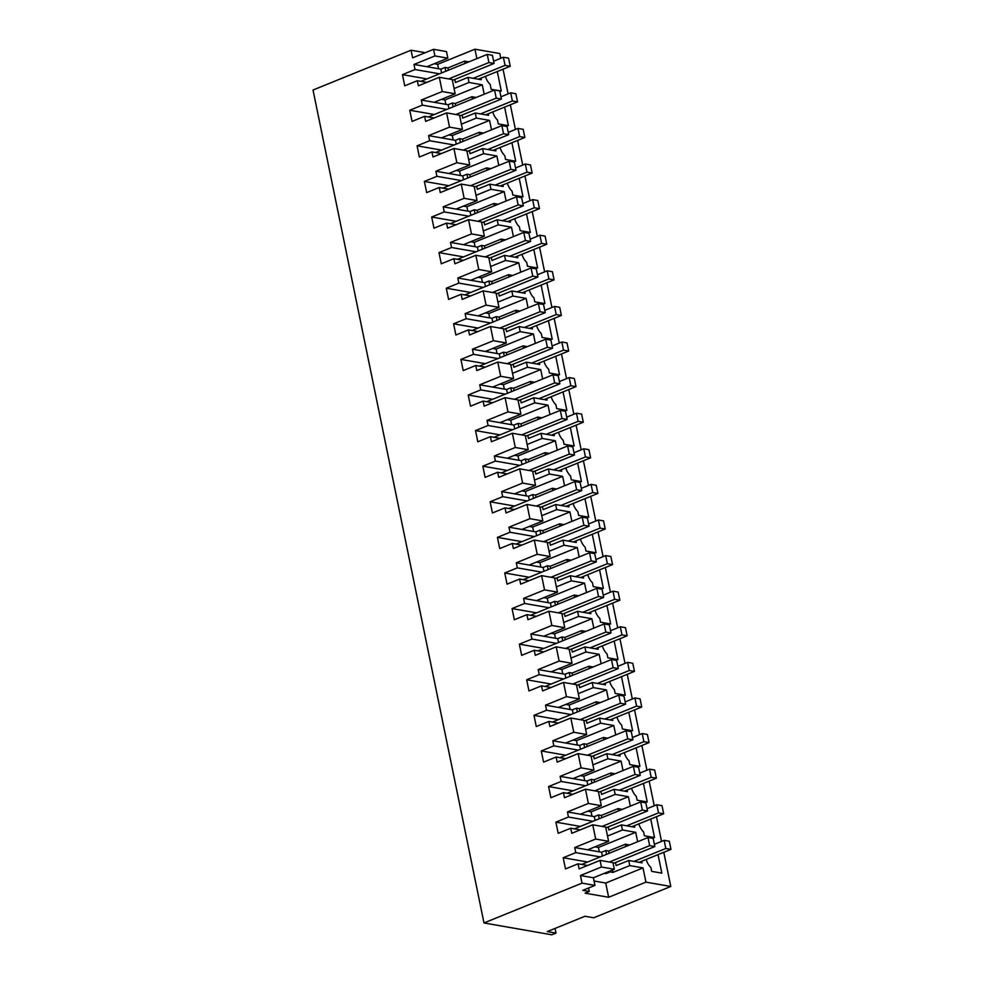 <?xml version="1.0" encoding="UTF-8"?>
<svg xmlns="http://www.w3.org/2000/svg" width="984" height="984" viewBox="0 0 984 984"><rect width="100%" height="100%" fill="white"/><g stroke="black" fill="none" stroke-linecap="round" stroke-linejoin="round"><path stroke-width="1.48" d="M605.8 872.734L605.984 873.595L610.166 871.898L609.994 871.024M606.562 854.346L605.787 850.533L608.629 851.037L609.096 853.312M610.166 871.898L613.007 872.39L612.515 870.004M605.787 850.533L601.593 852.242L602.38 856.043M574.73 847.544L575.775 852.636L563.205 857.74L565.492 868.921L578.063 863.817L579.109 868.909L600.056 860.397L601.421 867.002L580.462 875.514L582.036 883.14L483.993 922.955L313.023 90.024L411.054 50.209L412.628 57.835L433.575 49.323L434.928 55.94L413.981 64.452L415.027 69.532L402.456 74.636L404.756 85.829L417.314 80.725L418.36 85.805L439.307 77.293L442.234 91.537L421.287 100.048L422.333 105.128L409.762 110.233L412.062 121.413L424.621 116.309L425.666 121.401L446.613 112.889L449.54 127.133L428.594 135.632L429.639 140.724L417.068 145.829L419.368 157.01L431.927 151.905L432.972 156.997L453.919 148.486L456.847 162.729L435.9 171.228L436.945 176.32L424.375 181.425L426.675 192.606L439.245 187.501L440.278 192.593L461.225 184.082L464.153 198.325L443.206 206.825L444.251 211.917L431.681 217.021L433.981 228.202L446.552 223.097L447.585 228.19L468.532 219.678L471.459 233.921L450.512 242.421L451.558 247.513L438.987 252.617L441.287 263.798L453.858 258.694L454.891 263.786L475.85 255.274L478.765 269.518L457.818 278.017L458.864 283.109L446.293 288.214L448.593 299.394L461.164 294.29L462.197 299.382L483.156 290.87L486.071 305.114L465.124 313.613L466.17 318.705L453.599 323.81L455.899 334.99L468.47 329.886L469.516 334.978L490.462 326.467L493.378 340.698L472.431 349.209L473.476 354.302L460.906 359.406L463.206 370.587L475.776 365.482L476.822 370.574L497.769 362.063L500.684 376.294L479.737 384.805L480.782 389.885L468.212 395.002L470.512 406.183L483.082 401.078L484.128 406.158L505.075 397.659L507.99 411.89L487.043 420.402L488.089 425.482L475.518 430.586L477.818 441.779L490.389 436.675L491.434 441.754L512.381 433.255L515.296 447.486L494.349 455.998L495.395 461.078L482.824 466.182L485.124 477.375L497.695 472.271L498.74 477.351L519.687 468.851L522.602 483.082L501.656 491.594L502.701 496.674L490.13 501.778L492.43 512.971L505.001 507.867L506.047 512.947L526.993 504.448L529.909 518.679L508.962 527.19L510.007 532.27L497.437 537.375L499.737 548.568L512.307 543.463L513.353 548.543L534.3 540.044L537.215 554.275L516.268 562.787L517.313 567.866L504.743 572.971L507.043 584.164L519.613 579.059L520.659 584.139L541.606 575.628L544.533 589.871L523.574 598.383L524.62 603.463L512.049 608.567L514.349 619.76L526.92 614.656L527.965 619.736L548.912 611.224L551.839 625.467L530.88 633.979L531.926 639.059L519.367 644.163L521.655 655.356L534.226 650.252L535.271 655.332L556.218 646.82L559.146 661.064L538.199 669.575L539.232 674.655L526.674 679.76L528.962 690.952L541.532 685.848L542.578 690.928L563.524 682.416L566.452 696.66L545.505 705.171L546.538 710.251L533.98 715.356L536.268 726.549L548.838 721.444L549.884 726.524L570.831 718.013L573.758 732.256L552.811 740.768L553.844 745.847L541.286 750.952L543.574 762.133L556.144 757.028L557.19 762.12L578.137 753.609L581.064 767.852L560.117 776.351L561.163 781.444L548.592 786.548L550.88 797.729L563.451 792.624L564.496 797.716L585.443 789.205L588.37 803.448L567.424 811.948L568.469 817.04L555.899 822.144L558.186 833.325L570.757 828.221L571.802 833.313L592.749 824.801L595.677 839.044L574.73 847.544L601.593 852.242M575.775 852.636L600.252 856.904M563.205 857.74L587.682 862.009M578.063 863.817L587.559 865.477M604.361 873.312L605.984 873.595M600.056 860.397L612.971 862.648L614.336 869.266L601.421 867.002M580.462 875.514L593.389 877.777L614.336 869.266M582.036 883.14L594.951 885.403L593.389 877.777M588.555 887.999L589.256 891.455L582.799 890.336L594.951 885.403M589.256 891.455L585.074 893.164L608.641 897.273L605.726 883.042L594.053 881M663.782 852.304L670.793 886.473L645.934 882.131L643.007 867.9L629.772 865.588L613.007 872.39M643.007 867.9L605.726 883.042M625.849 846.511L625.381 844.223L608.629 851.037M629.772 865.588L628.727 860.496L642.035 862.82L641.716 861.258M615.529 862.525L616.156 865.6L628.727 860.496M476.896 58.622L474.952 49.2L499.823 53.542L500.794 58.29M503.033 69.2L508.101 93.886M510.339 104.796L515.407 129.482M517.645 140.392L522.713 165.078M524.952 175.988L530.019 200.674M532.258 211.585L537.326 236.271M539.564 247.168L544.632 271.867M546.87 282.765L551.938 307.463M554.177 318.361L559.256 343.059M561.495 353.957L566.563 378.656M568.801 389.553L573.869 414.252M576.107 425.149L581.175 449.836M583.414 460.746L588.481 485.432M590.72 496.342L595.787 521.028M598.026 531.938L603.094 556.624M605.332 567.534L610.4 592.22M612.638 603.13L617.706 627.817M619.945 638.727L625.012 663.413M627.251 674.323L632.318 699.009M634.557 709.919L639.625 734.605M641.863 745.515L646.931 770.201M649.169 781.111L654.237 805.798M656.476 816.708L661.543 841.394M468.901 61.869L464.632 61.131L465.1 63.406M484.202 94.218L482.258 84.796L469.024 82.484L467.978 77.404L481.287 79.716L480.967 78.166M476.207 97.465L471.939 96.727L455.186 103.529L455.653 105.817M472.418 99.003L471.939 96.727M488.273 113.763L488.593 115.312L475.284 113L476.33 118.08L461.385 124.144M491.508 129.814L489.565 120.392L476.33 118.08M483.513 133.061L479.245 132.323L462.492 139.125L462.96 141.401M479.725 134.599L479.245 132.323M495.579 149.347L495.899 150.909L482.591 148.584L483.636 153.676L468.692 159.74M498.814 165.41L496.871 155.989L483.636 153.676M490.819 168.658L486.563 167.907L469.798 174.722L470.266 176.997M487.031 170.195L486.563 167.907M502.886 184.943L503.205 186.505L489.897 184.18L490.942 189.272L475.998 195.336M506.12 201.007L504.177 191.585L490.942 189.272M498.125 204.254L493.87 203.503L477.105 210.318L477.572 212.593M494.337 205.791L493.87 203.503M510.192 220.539L510.512 222.101L497.203 219.776L498.248 224.869L483.304 230.933M513.427 236.603L511.483 227.181L498.248 224.869M505.432 239.85L501.176 239.1L484.411 245.914L484.878 248.189M501.643 241.387L501.176 239.1M517.498 256.135L517.818 257.697L504.509 255.373L505.555 260.465L490.61 266.529M520.733 272.199L518.789 262.777L505.555 260.465M512.738 275.446L508.482 274.696L491.717 281.51L492.184 283.786M508.949 276.984L508.482 274.696M524.804 291.731L525.124 293.293L511.815 290.969L512.861 296.061L497.916 302.125M528.039 307.795L526.108 298.373L512.861 296.061M520.044 311.042L515.788 310.292L499.023 317.106L499.491 319.382M516.256 312.58L515.788 310.292M532.11 327.328L532.43 328.89L519.121 326.565L520.167 331.657L505.222 337.721M535.345 343.391L533.414 333.97L520.167 331.657M527.35 346.639L523.094 345.888L506.329 352.702L506.797 354.978M523.562 348.176L523.094 345.888M539.417 362.924L539.736 364.486L526.428 362.161L527.473 367.253L512.529 373.317M542.651 378.988L540.72 369.553L527.473 367.253M534.656 382.235L530.401 381.484L513.636 388.286L514.103 390.574M530.868 383.772L530.401 381.484M546.723 398.52L547.043 400.082L533.734 397.757L534.779 402.837L519.835 408.913M549.958 414.584L548.027 405.15L534.779 402.837M541.963 417.831L537.707 417.081L520.942 423.883L521.409 426.17M538.174 419.368L537.707 417.081M554.029 434.116L554.349 435.678L541.04 433.354L542.086 438.433L527.141 444.51M557.264 450.18L555.333 440.746L542.086 438.433M549.269 453.415L545.013 452.677L528.248 459.479L528.716 461.767M545.48 454.965L545.013 452.677M561.335 469.712L561.655 471.274L548.346 468.95L549.392 474.03L534.447 480.106M564.57 485.764L562.639 476.342L549.392 474.03M556.575 489.011L552.319 488.273L535.554 495.075L536.034 497.363M552.787 490.561L552.319 488.273M568.641 505.309L568.961 506.871L555.653 504.546L556.698 509.626L541.754 515.702M571.876 521.36L569.945 511.938L556.698 509.626M563.881 524.607L559.625 523.869L542.861 530.671L543.34 532.959M560.093 526.145L559.625 523.869M575.947 540.905L576.267 542.467L562.959 540.142L564.004 545.222L549.06 551.298M579.182 556.956L577.251 547.534L564.004 545.222M571.187 560.203L566.932 559.466L550.179 566.267L550.646 568.555M567.399 561.741L566.932 559.466M583.254 576.501L583.573 578.063L570.277 575.738L571.31 580.818L556.366 586.894M586.489 592.553L584.558 583.131L571.31 580.818M578.494 595.8L574.238 595.062L557.485 601.864L557.953 604.151M574.705 597.337L574.238 595.062M590.56 612.097L590.88 613.659L577.583 611.335L578.617 616.414L563.672 622.491M593.795 628.149L591.864 618.727L578.617 616.414M585.8 631.396L581.544 630.658L564.791 637.46L565.259 639.748M582.011 632.933L581.544 630.658M597.866 647.693L598.186 649.255L584.89 646.931L585.923 652.011L570.978 658.087M601.101 663.745L599.17 654.323L585.923 652.011M593.106 666.992L588.85 666.254L572.098 673.056L572.565 675.344M589.318 668.53L588.85 666.254M605.172 683.29L605.492 684.839L592.196 682.527L593.241 687.607L578.284 693.683M608.407 699.341L606.476 689.919L593.241 687.607M600.412 702.588L596.156 701.85L579.404 708.652L579.871 710.94M596.624 704.126L596.156 701.85M612.478 718.886L612.798 720.436L599.502 718.123L600.548 723.203L585.603 729.267M615.713 734.937L613.782 725.515L600.548 723.203M607.718 738.184L603.463 737.446L586.71 744.248L587.177 746.524M603.93 739.722L603.463 737.446M619.785 754.482L620.104 756.032L606.808 753.707L607.854 758.799L592.909 764.863M623.02 770.534L621.088 761.112L607.854 758.799M615.025 773.781L610.769 773.03L594.016 779.845L594.484 782.12M611.236 775.318L610.769 773.03M627.091 790.066L627.423 791.628L614.114 789.303L615.16 794.395L600.215 800.459M630.326 806.13L628.395 796.708L615.16 794.395M622.331 809.377L618.075 808.627L601.322 815.441L601.79 817.716M618.542 810.914L618.075 808.627M634.409 825.662L634.729 827.224L621.421 824.899L622.466 829.992L607.522 836.056M637.632 841.726L635.701 832.304L622.466 829.992M629.649 844.973L625.381 844.223M497.289 71.537L501.299 91.057L491.151 89.286L490.143 84.366A10.787 5.867 67.9 0 1 485.444 76.346M500.057 147.538A10.787 5.867 67.9 0 0 504.755 155.558L505.555 159.47L515.702 161.228L511.901 142.717M543.894 361.103A10.787 5.867 67.9 0 0 548.605 369.135L549.404 373.034L559.539 374.806L555.739 356.294M628.813 712.256L632.614 730.768L622.466 728.996L621.667 725.085A10.787 5.867 67.9 0 1 616.956 717.065M636.119 747.84L639.92 766.364L629.772 764.593L628.973 760.681A10.787 5.867 67.9 0 1 624.262 752.662M631.568 788.258A10.787 5.867 67.9 0 0 636.279 796.277L637.079 800.189L647.226 801.948L643.425 783.436M638.874 823.854A10.787 5.867 67.9 0 0 643.585 831.874L644.385 835.773L654.532 837.544L650.731 819.032M587.731 574.681A10.787 5.867 67.9 0 0 592.442 582.7L593.241 586.612L603.376 588.383L599.576 569.871M595.037 610.277A10.787 5.867 67.9 0 0 599.748 618.296L600.548 622.208L610.683 623.979L606.882 605.467M621.507 676.66L625.295 695.171L615.16 693.4L614.36 689.489A10.787 5.867 67.9 0 1 609.649 681.469M602.343 645.873A10.787 5.867 67.9 0 0 607.054 653.893L607.854 657.804L617.989 659.575L614.201 641.064M529.281 289.911A10.787 5.867 67.9 0 0 533.98 297.943L534.792 301.842L544.927 303.613L541.126 285.102M551.2 396.7A10.787 5.867 67.9 0 0 555.911 404.731L556.71 408.631L566.846 410.402L563.045 391.89M536.587 325.507A10.787 5.867 67.9 0 0 541.286 333.539L542.098 337.438L552.233 339.209L548.432 320.698M558.506 432.296A10.787 5.867 67.9 0 0 563.217 440.328L564.016 444.227L574.152 445.998L570.351 427.487M565.812 467.892A10.787 5.867 67.9 0 0 570.523 475.924L571.323 479.823L581.458 481.594L577.657 463.083M573.118 503.488A10.787 5.867 67.9 0 0 577.829 511.508L578.629 515.419L588.764 517.19L584.963 498.679M592.27 534.275L596.07 552.787L585.935 551.015L585.136 547.104A10.787 5.867 67.9 0 1 580.425 539.084M507.363 183.135A10.787 5.867 67.9 0 0 512.061 191.154L512.861 195.053L523.008 196.825L519.208 178.313M533.82 249.505L537.621 268.017L527.486 266.246L526.674 262.347A10.787 5.867 67.9 0 1 521.975 254.327M514.669 218.731A10.787 5.867 67.9 0 0 519.367 226.75L520.179 230.65L530.314 232.421L526.514 213.909M492.75 111.942A10.787 5.867 67.9 0 0 497.449 119.962L498.248 123.873L508.396 125.645L504.595 107.133M646.181 859.45A10.787 5.867 67.9 0 0 650.891 867.47L651.691 871.369L661.838 873.14L658.038 854.629M595.677 839.044L608.592 841.295L605.664 827.052L592.749 824.801M608.592 841.295L587.645 849.807M670.793 886.473L593.709 917.789L584.988 916.264L547.288 931.577L556.009 933.103L551.815 934.8L483.993 922.955M645.934 882.131L608.641 897.273M556.009 933.103L555.05 928.429M599.317 851.836L598.42 847.445L635.701 832.304M594.939 846.843L598.42 847.445M441.632 72.939L440.844 69.138L445.039 67.441L447.88 67.933L448.347 70.221M445.039 67.441L445.813 71.242M417.314 80.725L426.81 82.373M402.456 74.636L426.933 78.917M415.027 69.532L439.504 73.812M413.981 64.452L440.844 69.138M426.896 66.703L447.843 58.191L434.928 55.94M433.575 49.323L446.49 51.586L447.843 58.191M411.054 50.209L423.969 52.459L424.116 53.173M434.202 63.739L437.671 64.341L438.569 68.745M464.632 61.131L447.88 67.933M467.978 77.404L455.407 82.508L454.78 79.421M469.024 82.484L454.079 88.548M441.508 99.335L444.977 99.938L482.258 84.796M442.234 91.537L455.149 93.787L452.234 79.556L439.307 77.293M455.149 93.787L434.202 102.299L448.151 104.735L448.938 108.535M474.952 49.2L437.671 64.341M445.875 104.341L444.977 99.938M601.322 815.441L598.481 814.936L599.256 818.75M598.481 814.936L594.287 816.646L595.074 820.447M567.424 811.948L594.287 816.646M568.469 817.04L592.946 821.308M555.899 822.144L580.375 826.412M570.757 828.221L580.24 829.881M588.37 803.448L601.286 805.699L580.339 814.211M608.223 826.929L608.85 830.004L621.421 824.899M601.286 805.699L598.358 791.456L585.443 789.205M592.011 816.24L591.113 811.849L628.395 796.708M587.632 811.246L591.113 811.849M594.016 779.845L591.175 779.353L591.95 783.153M591.175 779.353L586.981 781.05L587.768 784.851M560.117 776.351L586.981 781.05M561.163 781.444L585.64 785.712M548.592 786.548L573.069 790.816M563.451 792.624L572.934 794.285M581.064 767.852L593.979 770.103L573.032 778.615M600.904 791.333L601.544 794.408L614.114 789.303M593.979 770.103L591.052 755.872L578.137 753.609M584.705 780.656L583.807 776.253L621.088 761.112M580.326 775.65L583.807 776.253M586.71 744.248L583.869 743.756L584.644 747.557M583.869 743.756L579.674 745.454L580.462 749.255M552.811 740.768L579.674 745.454M553.844 745.847L578.334 750.115M541.286 750.952L565.763 755.22M556.144 757.028L565.628 758.689M573.758 732.256L586.673 734.507L565.726 743.018M593.598 755.737L594.238 758.824L606.808 753.707M586.673 734.507L583.746 720.276L570.831 718.013M577.399 745.06L576.501 740.657L613.782 725.515M573.02 740.054L576.501 740.657M579.404 708.652L576.562 708.16L577.337 711.961M576.562 708.16L572.368 709.858L573.155 713.658M545.505 705.171L572.368 709.858M546.538 710.251L571.028 714.532M533.98 715.356L558.457 719.636M548.838 721.444L558.322 723.092M566.452 696.66L579.367 698.911L558.42 707.422M586.292 720.14L586.931 723.228L599.502 718.123M579.367 698.911L576.439 684.679L563.524 682.416M570.093 709.464L569.195 705.061L606.476 689.919M565.714 704.458L569.195 705.061M572.098 673.056L569.256 672.564L570.031 676.365M569.256 672.564L565.062 674.261L565.837 678.062M538.199 669.575L565.062 674.261M539.232 674.655L563.721 678.935M526.674 679.76L551.151 684.04M541.532 685.848L551.015 687.496M559.146 661.064L572.061 663.314L551.114 671.826M578.986 684.544L579.625 687.631L592.196 682.527M572.061 663.314L569.133 649.083L556.218 646.82M562.787 673.868L561.876 669.464L599.17 654.323M558.408 668.862L561.876 669.464M564.791 637.46L561.95 636.968L562.725 640.769M561.95 636.968L557.756 638.665L558.531 642.478M530.88 633.979L557.756 638.665M531.926 639.059L556.415 643.339M519.367 644.163L543.844 648.444M534.226 650.252L543.709 651.9M551.839 625.467L564.755 627.718L543.808 636.23M571.679 648.948L572.319 652.035L584.89 646.931M564.755 627.718L561.827 613.487L548.912 611.224M555.48 638.272L554.57 633.868L591.864 618.727M551.101 633.265L554.57 633.868M557.485 601.864L554.644 601.372L555.419 605.172M554.644 601.372L550.45 603.069L551.224 606.882M523.574 598.383L550.45 603.069M524.62 603.463L549.109 607.743M512.049 608.567L536.538 612.847M526.92 614.656L536.403 616.304M544.533 589.871L557.448 592.122L536.501 600.634M564.373 613.352L565.013 616.439L577.583 611.335M557.448 592.122L554.521 577.891L541.606 575.628M548.174 602.675L547.264 598.272L584.558 583.131M543.795 597.669L547.264 598.272M550.179 566.267L547.325 565.775L548.113 569.576M547.325 565.775L543.143 567.473L543.918 571.286M516.268 562.787L543.143 567.473M517.313 567.866L541.803 572.147M504.743 572.971L529.232 577.251M519.613 579.059L529.097 580.708M537.215 554.275L550.142 556.526L529.195 565.037M557.067 577.756L557.707 580.843L570.277 575.738M550.142 556.526L547.215 542.295L534.3 540.044M540.868 567.079L539.958 562.676L577.251 547.534M536.489 562.073L539.958 562.676M542.861 530.671L540.019 530.179L540.806 533.98M540.019 530.179L535.837 531.877L536.612 535.69M508.962 527.19L535.837 531.877M510.007 532.27L534.496 536.551M497.437 537.375L521.926 541.655M512.307 543.463L521.791 545.111M529.909 518.679L542.836 520.942L521.889 529.441M549.761 542.159L550.4 545.247L562.959 540.142M542.836 520.942L539.909 506.698L526.993 504.448M533.562 531.483L532.652 527.08L569.945 511.938M529.183 526.477L532.652 527.08M535.554 495.075L532.713 494.583L533.5 498.384M532.713 494.583L528.531 496.28L529.306 500.093M501.656 491.594L528.531 496.28M502.701 496.674L527.19 500.954M490.13 501.778L514.62 506.059M505.001 507.867L514.484 509.527M522.602 483.082L535.53 485.346L514.583 493.845M542.455 506.563L543.094 509.651L555.653 504.546M535.53 485.346L532.602 471.102L519.687 468.851M526.255 495.887L525.345 491.496L562.639 476.342M521.877 490.881L525.345 491.496M528.248 459.479L525.407 458.987L526.194 462.787M525.407 458.987L521.225 460.684L522 464.497M494.349 455.998L521.225 460.684M495.395 461.078L519.884 465.358M482.824 466.182L507.313 470.463M497.695 472.271L507.178 473.931M515.296 447.486L528.223 449.749L507.264 458.249M535.148 470.967L535.788 474.054L548.346 468.95M528.223 449.749L525.296 435.506L512.381 433.255M518.949 460.291L518.039 455.899L555.333 440.746M514.571 455.284L518.039 455.899M520.942 423.883L518.101 423.391L518.888 427.204M518.101 423.391L513.919 425.088L514.693 428.901M487.043 420.402L513.919 425.088M488.089 425.482L512.578 429.762M475.518 430.586L500.007 434.867M490.389 436.675L499.872 438.335M507.99 411.89L520.917 414.153L499.958 422.653M527.842 435.371L528.482 438.458L541.04 433.354M520.917 414.153L517.99 399.91L505.075 397.659M511.643 424.694L510.733 420.303L548.027 405.15M507.264 419.688L510.733 420.303M513.636 388.286L510.794 387.794L511.582 391.607M510.794 387.794L506.612 389.492L507.387 393.305M479.737 384.805L506.612 389.492M480.782 389.885L505.272 394.166M468.212 395.002L492.701 399.27M483.082 401.078L492.566 402.739M500.684 376.294L513.599 378.557L492.652 387.056M520.536 399.775L521.163 402.862L533.734 397.757M513.599 378.557L510.684 364.314L497.769 362.063M504.337 389.098L503.427 384.707L540.72 369.553M499.958 384.092L503.427 384.707M506.329 352.702L503.488 352.198L504.275 356.011M503.488 352.198L499.306 353.908L500.081 357.709M472.431 349.209L499.306 353.908M473.476 354.302L497.966 358.57M460.906 359.406L485.395 363.674M475.776 365.482L485.26 367.143M493.378 340.698L506.293 342.961L485.346 351.46M513.23 364.178L513.857 367.266L526.428 362.161M506.293 342.961L503.377 328.717L490.462 326.467M497.018 353.502L496.12 349.111L533.414 333.97M492.652 348.496L496.12 349.111M499.023 317.106L496.182 316.602L496.969 320.415M496.182 316.602L492 318.312L492.775 322.112M465.124 313.613L492 318.312M466.17 318.705L490.647 322.973M453.599 323.81L478.089 328.078M468.47 329.886L477.953 331.547M486.071 305.114L498.986 307.365L478.039 315.876M505.924 328.582L506.551 331.669L519.121 326.565M498.986 307.365L496.071 293.121L483.156 290.87M489.712 317.906L488.814 313.515L526.108 298.373M485.346 312.912L488.814 313.515M491.717 281.51L488.876 281.006L489.663 284.819M488.876 281.006L484.694 282.715L485.469 286.516M457.818 278.017L484.694 282.715M458.864 283.109L483.341 287.377M446.293 288.214L470.782 292.482M461.164 294.29L470.647 295.95M478.765 269.518L491.68 271.768L470.733 280.28M498.617 292.998L499.245 296.073L511.815 290.969M491.68 271.768L488.765 257.525L475.85 255.274M482.406 282.31L481.508 277.918L518.789 262.777M478.039 277.316L481.508 277.918M484.411 245.914L481.57 245.41L482.357 249.223M481.57 245.41L477.375 247.119L478.162 250.92M450.512 242.421L477.375 247.119M451.558 247.513L476.035 251.781M438.987 252.617L463.476 256.885M453.858 258.694L463.341 260.354M471.459 233.921L484.374 236.172L463.427 244.684M491.311 257.402L491.938 260.477L504.509 255.373M484.374 236.172L481.459 221.929L468.532 219.678M475.1 246.713L474.202 242.322L511.483 227.181M470.733 241.72L474.202 242.322M477.105 210.318L474.263 209.813L475.051 213.626M474.263 209.813L470.069 211.523L470.856 215.324M443.206 206.825L470.069 211.523M444.251 211.917L468.728 216.185M431.681 217.021L456.158 221.289M446.552 223.097L456.035 224.758M464.153 198.325L477.068 200.576L456.121 209.088M484.005 221.806L484.632 224.881L497.203 219.776M477.068 200.576L474.153 186.333L461.225 184.082M467.794 211.117L466.896 206.726L504.177 191.585M463.427 206.123L466.896 206.726M469.798 174.722L466.957 174.217L467.744 178.03M466.957 174.217L462.763 175.927L463.55 179.728M435.9 171.228L462.763 175.927M436.945 176.32L461.422 180.589M424.375 181.425L448.852 185.693M439.245 187.501L448.729 189.162M456.847 162.729L469.762 164.98L448.815 173.492M476.699 186.21L477.326 189.285L489.897 184.18M469.762 164.98L466.846 150.749L453.919 148.486M460.487 175.521L459.589 171.13L496.871 155.989M456.121 170.527L459.589 171.13M462.492 139.125L459.651 138.633L460.426 142.434M459.651 138.633L455.457 140.331L456.244 144.131M428.594 135.632L455.457 140.331M429.639 140.724L454.116 144.992M417.068 145.829L441.545 150.097M431.927 151.905L441.422 153.565M449.54 127.133L462.455 129.384L441.508 137.895M469.393 150.613L470.02 153.689L482.591 148.584M462.455 129.384L459.54 115.153L446.613 112.889M453.181 139.937L452.283 135.534L489.565 120.392M448.815 134.931L452.283 135.534M455.186 103.529L452.345 103.037L453.12 106.838M452.345 103.037L448.151 104.735M421.287 100.048L434.202 102.299M422.333 105.128L446.81 109.396M409.762 110.233L434.239 114.501M424.621 116.309L434.116 117.969M462.086 115.017L462.714 118.105L475.284 113M654.372 844.309L664.139 840.336L665.811 848.479L670.977 849.376L639.12 862.316M665.811 848.479L633.954 861.418M664.139 840.336L669.304 841.234L670.977 849.376M581.679 864.456L648.001 837.519L649.661 845.65L654.827 846.56L613.143 863.485M649.661 845.65L609.367 862.021M648.001 837.519L653.167 838.417L654.827 846.56M647.066 808.713L656.832 804.74L658.505 812.882L663.671 813.78L631.814 826.72M658.505 812.882L626.648 825.822M656.832 804.74L661.998 805.638L663.671 813.78M574.373 828.86L640.695 801.923L642.355 810.053L647.521 810.964L605.837 827.888M642.355 810.053L602.06 826.425M640.695 801.923L645.861 802.821L647.521 810.964M639.76 773.116L649.526 769.144L651.199 777.286L656.365 778.184L624.508 791.124M651.199 777.286L619.342 790.226M649.526 769.144L654.692 770.054L656.365 778.184M567.067 793.264L633.376 766.327L635.049 774.457L640.215 775.367L598.53 792.292M635.049 774.457L594.754 790.829M633.376 766.327L638.554 767.225L640.215 775.367M632.454 737.52L642.22 733.547L643.893 741.69L649.059 742.588L617.202 755.528M643.893 741.69L612.036 754.63M642.22 733.547L647.386 734.458L649.059 742.588M559.761 757.668L626.07 730.731L627.743 738.873L632.909 739.771L591.224 756.696M627.743 738.873L587.448 755.232M626.07 730.731L631.248 731.629L632.909 739.771M625.148 701.924L634.914 697.951L636.586 706.094L641.752 706.992L609.895 719.931M636.586 706.094L604.729 719.033M634.914 697.951L640.08 698.861L641.752 706.992M552.454 722.071L618.764 695.135L620.437 703.277L625.603 704.175L583.918 721.1M620.437 703.277L580.142 719.636M618.764 695.135L623.93 696.032L625.603 704.175M617.841 666.328L627.607 662.355L629.28 670.498L634.446 671.395L602.589 684.335M629.28 670.498L597.423 683.437M627.607 662.355L632.774 663.265L634.446 671.395M545.148 686.475L611.458 659.538L613.13 667.681L618.296 668.579L576.612 685.504M613.13 667.681L572.836 684.04M611.458 659.538L616.624 660.449L618.296 668.579M610.535 630.732L620.301 626.759L621.974 634.901L627.14 635.799L595.283 648.739M621.974 634.901L590.117 647.841M620.301 626.759L625.467 627.669L627.14 635.799M537.842 650.879L604.151 623.942L605.824 632.085L610.99 632.983L569.306 649.907M605.824 632.085L565.517 648.444M604.151 623.942L609.317 624.852L610.99 632.983M603.229 595.135L612.995 591.163L614.668 599.305L619.834 600.203L587.977 613.143M614.668 599.305L582.811 612.245M612.995 591.163L618.161 592.073L619.834 600.203M530.536 615.283L596.845 588.346L598.518 596.488L603.684 597.386L561.999 614.323M598.518 596.488L558.211 612.847M596.845 588.346L602.011 589.256L603.684 597.386M595.923 559.539L605.689 555.579L607.362 563.709L612.528 564.607L580.671 577.547M607.362 563.709L575.505 576.649M605.689 555.579L610.855 556.477L612.528 564.607M523.23 579.687L589.539 552.75L591.212 560.892L596.378 561.79L554.693 578.727M591.212 560.892L550.905 577.264M589.539 552.75L594.705 553.66L596.378 561.79M588.604 523.943L598.383 519.982L600.056 528.113L605.221 529.011L573.364 541.95M600.056 528.113L568.198 541.052M598.383 519.982L603.549 520.88L605.221 529.011M515.923 544.091L582.233 517.154L583.906 525.296L589.072 526.194L547.387 543.131M583.906 525.296L543.598 541.667M582.233 517.154L587.399 518.064L589.072 526.194M581.298 488.347L591.077 484.386L592.749 492.517L597.915 493.414L566.058 506.354M592.749 492.517L560.88 505.456M591.077 484.386L596.242 485.284L597.915 493.414M508.617 508.494L574.927 481.557L576.599 489.7L581.765 490.598L540.081 507.535M576.599 489.7L536.292 506.071M574.927 481.557L580.093 482.467L581.765 490.598M573.992 452.751L583.77 448.79L585.443 456.92L590.609 457.831L558.752 470.77M585.443 456.92L553.574 469.86M583.77 448.79L588.936 449.688L590.609 457.831M501.311 472.898L567.62 445.961L569.293 454.104L574.459 455.002L532.774 471.939M569.293 454.104L528.986 470.475M567.62 445.961L572.786 446.871L574.459 455.002M566.686 417.154L576.464 413.194L578.137 421.324L583.303 422.234L551.434 435.174M578.137 421.324L546.268 434.264M576.464 413.194L581.63 414.092L583.303 422.234M494.005 437.302L560.314 410.377L561.987 418.507L567.153 419.405L525.468 436.342M561.987 418.507L521.68 434.879M560.314 410.377L565.48 411.275L567.153 419.405M559.379 381.558L569.158 377.598L570.831 385.728L575.997 386.638L544.127 399.578M570.831 385.728L538.961 398.668M569.158 377.598L574.324 378.496L575.997 386.638M486.699 401.706L553.008 374.781L554.681 382.911L559.847 383.809L518.162 400.746M554.681 382.911L514.374 399.283M553.008 374.781L558.174 375.679L559.847 383.809M552.073 345.974L561.852 342.002L563.524 350.132L568.691 351.042L536.821 363.982M563.524 350.132L531.655 363.071M561.852 342.002L567.018 342.899L568.691 351.042M479.38 366.109L545.702 339.185L547.375 347.315L552.541 348.213L510.856 365.15M547.375 347.315L507.067 363.686M545.702 339.185L550.868 340.083L552.541 348.213M544.767 310.378L554.546 306.405L556.206 314.536L561.384 315.446L529.515 328.385M556.206 314.536L524.349 327.475M554.546 306.405L559.712 307.303L561.384 315.446M472.074 330.513L538.396 303.589L540.068 311.719L545.234 312.629L503.55 329.554M540.068 311.719L499.761 328.09M538.396 303.589L543.562 304.487L545.234 312.629M537.461 274.782L547.239 270.809L548.9 278.939L554.078 279.85L522.209 292.789M548.9 278.939L517.043 291.879M547.239 270.809L552.405 271.707L554.078 279.85M464.768 294.917L531.089 267.992L532.762 276.123L537.928 277.033L496.243 293.958M532.762 276.123L492.455 292.494M531.089 267.992L536.255 268.89L537.928 277.033M530.155 239.186L539.933 235.213L541.594 243.355L546.76 244.253L514.903 257.193M541.594 243.355L509.737 256.283M539.933 235.213L545.099 236.111L546.76 244.253M457.462 259.333L523.783 232.396L525.456 240.526L530.622 241.437L488.937 258.362M525.456 240.526L485.149 256.898M523.783 232.396L528.949 233.294L530.622 241.437M522.848 203.59L532.627 199.617L534.287 207.759L539.453 208.657L507.596 221.597M534.287 207.759L502.43 220.699M532.627 199.617L537.793 200.515L539.453 208.657M450.155 223.737L516.477 196.8L518.15 204.93L523.316 205.84L481.631 222.765M518.15 204.93L477.843 221.302M516.477 196.8L521.643 197.698L523.316 205.84M515.542 167.993L525.321 164.02L526.981 172.163L532.147 173.061L500.29 186.001M526.981 172.163L495.124 185.103M525.321 164.02L530.487 164.918L532.147 173.061M442.849 188.141L509.171 161.204L510.844 169.334L516.01 170.244L474.325 187.169M510.844 169.334L470.536 185.705M509.171 161.204L514.337 162.102L516.01 170.244M508.236 132.397L518.002 128.424L519.675 136.567L524.841 137.465L492.984 150.404M519.675 136.567L487.818 149.506M518.002 128.424L523.181 129.334L524.841 137.465M435.543 152.545L501.865 125.608L503.537 133.738L508.703 134.648L467.019 151.573M503.537 133.738L463.23 150.109M501.865 125.608L507.031 126.505L508.703 134.648M500.93 96.801L510.696 92.828L512.369 100.971L517.535 101.869L485.678 114.808M512.369 100.971L480.512 113.91M510.696 92.828L515.874 93.738L517.535 101.869M428.237 116.948L494.558 90.011L496.219 98.154L501.397 99.052L459.7 115.977M496.219 98.154L455.924 114.513M494.558 90.011L499.724 90.909L501.397 99.052M493.624 61.205L503.39 57.232L505.063 65.374L510.229 66.272L478.372 79.212M505.063 65.374L473.206 78.314M503.39 57.232L508.556 58.142L510.229 66.272M420.931 81.352L487.252 54.415L488.913 62.558L494.091 63.456L452.394 80.38M488.913 62.558L448.618 78.917M487.252 54.415L492.418 55.313L494.091 63.456"/></g></svg>
